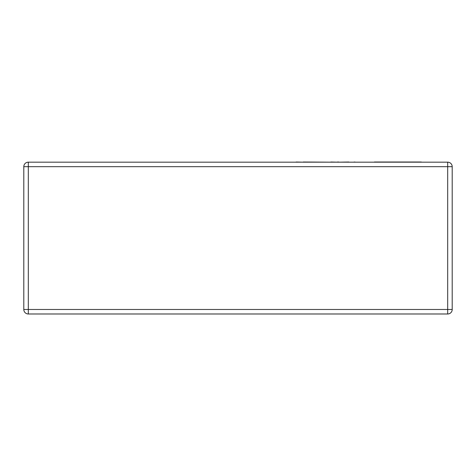 <?xml version="1.0" encoding="UTF-8"?>
<svg xmlns="http://www.w3.org/2000/svg" width="476" height="476" viewBox="0 0 476 476"><rect width="100%" height="100%" fill="white"/><g stroke="black" fill="none" stroke-linecap="round" stroke-linejoin="round"><path stroke-width="0.71" d="M28.31 162.167L447.69 162.167L447.69 166.677L28.31 166.677L28.31 162.167A4.51 4.51 0 0 0 23.8 166.677L23.8 309.477A4.51 4.51 0 0 0 28.31 313.987L447.69 313.987A4.51 4.51 0 0 0 452.2 309.477L447.69 309.477L447.69 166.677L452.2 166.677L452.2 309.477A4.51 4.51 0 0 1 447.69 313.987L447.69 309.477L23.8 309.477A4.51 4.51 0 0 0 28.31 313.987L28.31 166.677L23.8 166.677A4.51 4.51 0 0 1 28.31 162.167M452.2 166.677A4.51 4.51 0 0 0 447.69 162.167A4.51 4.51 0 0 1 452.2 166.677M354.144 162.167L349.348 162.167M354.144 162.013L355.721 162.167M348.819 162.013L339.62 162.167M303.194 162.013L330.671 162.167M330.874 162.013L337.169 162.167M337.258 162.013L338.799 162.167M338.757 162.013L338.329 162.013L338.757 162.013M291.556 162.167L296.131 162.167M296.131 162.013L302.563 162.167M374.398 162.167L365.871 162.167M374.398 162.013L421.331 162.013"/></g></svg>
